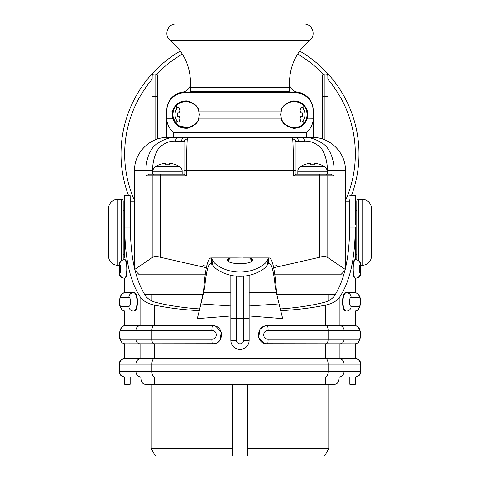 <?xml version="1.0" encoding="UTF-8"?>
<svg xmlns="http://www.w3.org/2000/svg" width="480" height="480" viewBox="0 0 480 480"><rect width="100%" height="100%" fill="white"/><g stroke="black" fill="none" stroke-linecap="round" stroke-linejoin="round"><path stroke-width="0.72" d="M312.39 137.49L302.484 137.49C309.474 136.842 316.704 139.206 324.174 144.588C331.608 150.45 334.482 163.848 333.984 170.442L345.438 170.442C345.882 152.928 330.264 137.184 312.744 137.49L313.218 137.49L313.218 118.272A18.306 18.306 0 0 1 306.366 132.552L306.366 137.49L166.782 137.49L166.782 118.272A18.306 18.306 0 0 0 173.634 132.552L306.366 132.552M322.374 75.984L322.374 139.008L322.374 75.984A1.83 1.83 0 0 1 324.204 74.154L326.034 74.154A1.83 1.83 0 0 1 327.864 75.984L327.864 79.272A115.32 115.32 0 0 1 345.438 200.682M157.626 139.008L157.626 75.984L157.626 139.008M134.562 200.682A115.32 115.32 0 0 1 152.136 79.272L152.136 75.984A1.83 1.83 0 0 1 153.966 74.154L155.796 74.154A1.83 1.83 0 0 1 157.626 75.984M175.032 123.072L176.922 124.164M182.262 127.248L183.978 128.238M285.39 91.728L288.528 92.646L294.918 92.646L185.082 92.646A18.306 18.306 0 0 0 166.782 110.952L166.782 110.214A18.306 18.306 0 0 1 182.646 92.076A9.15 9.15 0 0 0 190.578 83.016A54.918 54.918 0 0 1 190.41 87.216C191.382 68.25 184.656 52.602 170.22 40.266L309.78 40.266C295.344 52.602 288.618 68.25 289.59 87.216A54.918 54.918 0 0 1 289.422 83.016A9.15 9.15 0 0 0 297.354 92.076A18.306 18.306 0 0 1 313.218 110.214L313.218 110.952L307.38 110.952L307.884 114.612L307.38 118.272C305.004 124.962 300.348 128.316 293.406 128.334C285.948 126.432 281.868 123.078 281.166 118.272L280.656 114.612L281.166 110.952C281.784 106.518 285.528 103.2 292.404 100.986C299.808 100.53 304.8 103.854 307.38 110.952L306.69 111.048L307.182 114.612L306.69 118.17C304.782 124.356 300.228 127.554 293.016 127.752C285.552 125.61 281.652 122.418 281.31 118.17L280.818 114.612L281.31 111.048C281.634 107.172 285.156 104.022 291.888 101.604C299.682 101.28 304.62 104.43 306.69 111.048C305.85 106.02 299.322 100.482 291.96 101.586M281.31 111.048L198.69 111.048C198.348 106.8 194.448 103.608 186.984 101.466C179.772 101.67 175.218 104.862 173.31 111.048L166.782 110.952L166.782 118.272L172.62 118.272L172.116 114.612L172.62 110.952C174.996 104.256 179.652 100.902 186.594 100.89C194.052 102.786 198.132 106.14 198.834 110.952L199.344 114.612L198.834 118.272C198.216 122.7 194.472 126.024 187.596 128.232C180.192 128.688 175.2 125.37 172.62 118.272L173.31 118.17L172.818 114.612L173.31 111.048A13.182 13.182 0 0 0 172.878 113.388M194.61 91.728L191.472 92.646L288.528 92.646M190.41 87.216L190.41 91.728L289.59 91.728L289.59 87.216L190.41 87.216M294.918 92.646A18.306 18.306 0 0 1 313.218 110.952L313.218 118.272L306.69 118.17A13.182 13.182 0 0 0 307.122 115.83M304.968 106.146L303.078 105.054M297.738 101.97L296.022 100.98M176.322 105.666L176.208 109.638L176.604 108.918M177.102 108.168L177.708 107.406C178.782 106.662 179.508 107.772 179.874 110.742L180.018 112.782L178.95 112.782L178.95 116.442L180.018 116.442L179.874 118.476C179.508 121.446 178.782 122.556 177.708 121.812L177.102 121.05M176.604 120.3L176.208 119.58L176.208 123.432M177.09 124.32L178.05 125.124M179.13 125.856L180.138 126.414M181.176 126.876L182.382 127.284M182.424 127.296L183.414 127.536M185.55 127.782L188.196 127.608M190.206 127.098L192.726 125.946M193.584 125.388L194.97 124.266M195.474 123.768L196.242 122.904M198.648 118.308L198.828 117.63M198.894 117.336L198.99 116.85M199.092 116.112L199.158 115.356M198.69 111.048L199.092 113.112M198.984 112.362L198.876 111.81M198.822 111.57L198.66 110.94M198.45 110.292L197.796 108.732M197.448 108.078L196.986 107.328M196.626 106.812L196.386 106.494M196.188 106.248L195.468 105.444M194.958 104.946L194.244 104.328M192.588 103.194L188.052 101.592M186.444 101.436L181.176 102.342M180.138 102.804L179.064 103.404M178.05 104.1L177.09 104.898M173.634 132.552L173.634 137.49M280.842 115.356L280.902 116.1M281.01 116.856L281.106 117.336M281.172 117.636L281.352 118.308M281.562 118.968L282.204 120.486M282.558 121.146L283.014 121.89M283.368 122.4L283.62 122.736M283.782 122.934L284.532 123.774M285.042 124.278L285.744 124.884M287.352 125.988L289.728 127.08M293.574 127.782L298.83 126.87M299.862 126.414L300.942 125.814M301.95 125.124L302.904 124.326M303.396 120.3L303.792 119.58L303.792 123.432A13.182 13.182 0 0 0 303.948 123.252M302.898 121.05L302.292 121.812C301.224 122.568 300.498 121.458 300.126 118.476L299.982 116.442L302.28 116.442L299.982 116.442M301.05 112.782L302.28 112.782L299.982 112.782L301.05 112.782L301.05 116.442M299.982 112.782L300.126 110.742C300.492 107.772 301.218 106.662 302.292 107.406L302.898 108.168M303.396 108.918L303.792 109.638L303.792 105.792M302.61 104.634L301.116 103.518M300.936 103.404L299.856 102.804M298.746 102.312L296.262 101.628M294.09 101.43L291.81 101.616M289.782 102.126L287.262 103.284M286.452 103.806L285.042 104.946M284.526 105.444L283.77 106.302M281.346 110.922L281.178 111.57M281.118 111.816L281.016 112.362M280.902 113.118L280.656 114.612M172.824 115.008A13.182 13.182 0 0 0 172.848 115.416M172.878 115.836A13.182 13.182 0 0 0 172.986 116.706M173.07 117.168A13.182 13.182 0 0 0 173.31 118.17L176.52 123.768L179.688 126.18L188.142 127.614M175.422 122.466A13.182 13.182 0 0 0 175.764 122.916M173.76 109.722A13.182 13.182 0 0 0 173.604 110.136M172.842 113.808A13.182 13.182 0 0 0 172.824 114.21M180.018 116.442L177.72 116.442L177.72 112.782L178.992 112.782A7.242 7.242 0 0 1 179.874 110.742M177.708 121.812A10.986 10.986 0 0 1 177.708 107.406A10.986 10.986 0 0 0 177.708 121.812M180.018 112.782L178.992 112.782M177.72 112.782L178.95 112.782M177.72 116.442L178.95 116.442M199.344 114.612L198.69 118.17C198.366 122.046 194.844 125.196 188.112 127.62C180.318 127.938 175.38 124.788 173.31 118.17M273.654 267.732L319.608 257.28C322.902 256.254 325.404 256.206 327.102 257.136L327.102 175.932A1.83 1.626 90 0 0 325.482 174.102L295.92 174.102L293.412 175.932L293.412 170.442C293.412 155.19 293.178 144.72 292.71 139.014C292.596 137.892 293.454 137.382 295.284 137.49L302.484 137.49A3.66 1.818 90 0 1 304.302 141.15C309.42 140.814 314.304 142.476 318.948 146.13C324.156 149.7 327.792 162.006 327.294 170.442L327.294 174.102L325.482 174.102L331.08 174.102L327.294 174.102M292.71 139.014A3.66 3.51 0 0 1 296.01 142.506C295.95 141.546 296.748 141.096 298.41 141.15A3.66 3.126 90 0 0 295.284 137.49L177.516 137.49C170.46 136.836 163.188 139.236 155.706 144.69C148.248 150.612 145.506 164.304 146.016 170.442L146.016 175.932L148.92 174.102L154.518 174.102A1.83 1.626 90 0 0 152.898 175.932L186.588 175.932L183.99 174.102L183.99 142.506C184.05 141.546 183.252 141.096 181.59 141.15L175.698 141.15C170.58 140.814 165.696 142.476 161.052 146.13C155.838 149.706 152.208 162.006 152.706 170.442L134.562 170.442C134.118 152.928 149.736 137.184 167.256 137.49L167.514 137.49M331.08 174.102L333.984 175.932L333.984 170.442L327.294 170.442M327.102 257.136L345.234 269.4M345.438 170.442L345.438 268.434M134.766 269.4L152.898 257.136C154.596 256.206 157.098 256.254 160.392 257.28L206.346 267.732M134.562 268.434L134.562 170.442M351.426 195.702A118.986 118.986 0 0 0 299.658 51.018M180.342 51.018A118.986 118.986 0 0 0 128.574 195.702M183.99 170.442L186.588 170.442C186.588 155.196 186.822 144.72 187.29 139.014A3.66 3.51 -0 0 0 183.99 142.506L183.99 174.102L161.184 174.102L184.08 174.102M152.706 170.442L152.712 174.102L152.874 171.246A5.49 5.49 0 0 1 155.442 166.596A22.698 22.698 0 0 1 159.096 164.736L159.096 164.736M187.29 139.014C187.404 137.892 186.546 137.388 184.716 137.49A3.66 3.126 -90 0 0 181.59 141.15M327.126 174.102L327.126 171.246L297.84 171.246L297.84 174.102L296.01 174.102L296.01 142.506L296.01 174.102M297.84 171.246A5.49 5.49 0 0 1 300.408 166.596A22.698 22.698 0 0 1 304.062 164.736L304.062 164.736M327.126 171.246A5.49 5.49 0 0 0 324.558 166.596A22.698 22.698 0 0 0 320.904 164.736L320.856 164.796A22.626 22.626 0 0 0 314.316 163.266L314.316 164.796A21.558 16.518 0 0 0 310.656 164.796A21.558 16.518 0 0 1 314.316 164.796M304.116 164.796A22.626 22.626 0 0 1 310.656 163.266L310.656 164.796M182.16 174.102L182.16 171.246A5.49 5.49 0 0 0 179.592 166.596A22.698 22.698 0 0 0 175.938 164.736L175.884 164.796A22.626 22.626 0 0 0 169.344 163.266L169.344 164.796A21.558 16.518 0 0 0 165.684 164.796A21.558 16.518 0 0 1 169.344 164.796M160.392 257.28L160.392 175.932A1.83 0.792 90 0 1 161.184 174.102L154.518 174.102M159.144 164.796A22.626 22.626 0 0 1 165.684 163.266L165.684 164.796M130.17 199.728A118.986 118.986 0 0 0 130.794 201.192M349.206 201.192A118.986 118.986 0 0 0 349.83 199.728M276.42 265.626L273.354 266.322M206.646 266.322L203.58 265.626M205.176 274.782L139.32 274.782L135.006 270.462M344.994 270.462L340.68 274.782L274.824 274.782M142.068 290.37L142.068 274.782M144.6 294.552L202.884 294.552M277.116 294.552L335.4 294.552M337.932 290.37L337.932 274.782M151.218 384.246L151.218 448.68L155.448 456L247.686 456L247.686 448.68L328.782 448.68L328.782 384.246M328.782 300.6L328.782 294.552M151.218 300.6L151.218 294.552M151.218 448.68L232.314 448.68L232.314 384.246M247.686 448.68L247.686 384.246M247.686 456L324.552 456L328.782 448.68M232.314 456L232.314 448.68M130.536 201.192L134.562 201.192L130.536 201.192L130.536 231.6M133.614 263.43L134.562 263.43L133.614 263.43M123.216 254.28L124.68 254.28M123.216 210.348L124.68 210.348M130.17 210.348L130.536 210.348M123.216 259.824L123.216 201.192A1.83 1.83 0 0 0 121.386 199.362L117.72 199.362A9.15 9.15 0 0 0 108.57 208.518L108.57 256.11A9.15 9.15 0 0 0 117.72 265.26L117.72 199.362M119.184 265.26L117.72 265.26M346.386 263.43L345.438 263.43L346.386 263.43M349.464 231.6L349.464 201.192L345.438 201.192L349.464 201.192M356.784 210.348L355.32 210.348M349.83 210.348L349.464 210.348M356.784 254.28L355.32 254.28M360.816 265.26L362.28 265.26A9.15 9.15 0 0 0 371.43 256.11L371.43 208.518A9.15 9.15 0 0 0 362.28 199.362L358.614 199.362A1.83 1.83 -0 0 0 356.784 201.192L356.784 259.824M371.43 230.484L371.43 232.314M306.24 119.49A13.182 13.182 0 0 0 306.396 119.088M307.158 115.416A13.182 13.182 0 0 0 307.176 115.008M302.28 112.782L302.28 116.442M302.292 121.812A10.986 10.986 0 0 0 302.292 107.406A10.986 10.986 0 0 1 302.292 121.812M353.922 325.668L339.18 325.668L339.18 297.81C336.066 301.464 331.584 303.87 325.746 305.034C312.534 307.866 297.534 309.744 280.728 310.662L280.728 308.892C296.712 307.764 310.926 305.652 323.382 302.568C328.068 301.488 331.71 299.334 334.302 296.106C344.388 280.482 349.5 257.442 349.638 226.98L349.83 206.682M349.83 376.92L349.83 384.246L355.32 384.246L355.32 376.92L140.82 376.92C140.856 381.402 142.254 383.844 145.008 384.246L334.992 384.246C337.746 383.844 339.144 381.402 339.18 376.92A5.49 4.878 -90 0 0 344.058 371.43L328.104 371.43L328.104 364.11L360.408 364.11C360.156 360.822 358.464 358.992 355.32 358.614L355.32 343.932M360.816 364.11A5.49 5.49 0 0 0 360.654 362.784A5.49 5.49 0 0 1 360.816 364.11L360.408 364.11L360.408 371.43C360.156 374.718 358.464 376.548 355.32 376.92A5.49 5.49 0 0 0 356.712 376.746A5.49 5.49 0 0 1 355.32 376.92C358.698 376.554 360.528 374.724 360.816 371.43L360.816 364.11C360.528 360.816 358.698 358.986 355.32 358.614L339.18 358.614A5.49 4.878 90 0 1 344.058 364.11L344.058 371.43L360.816 371.43A5.49 5.49 0 0 1 358.83 375.654A5.49 5.49 0 0 0 360.816 371.43C360.876 374.34 359.094 376.17 355.476 376.92M339.18 297.81C349.836 282.204 355.194 258.594 355.248 226.98L349.638 226.98M355.32 325.71L355.32 310.98M351.126 297.48A4.758 4.41 90 0 0 346.71 292.716L346.062 292.716C341.388 292.158 341.388 311.586 346.062 311.022L346.71 311.022C341.706 311.568 341.706 292.176 346.71 292.716L354.678 292.716A4.758 4.626 90 0 1 359.298 297.48C360.654 297.348 360.654 306.39 359.298 306.264L351.126 306.264C348.87 306.456 348.87 297.288 351.126 297.48L359.298 297.48M355.32 292.758L355.32 278.076M360.3 273.318L360.816 273.318L360.816 264.528A4.758 4.758 0 0 0 356.052 259.77A4.758 4.758 -90 0 1 360.816 264.528L360.3 264.528C358.992 264.342 358.992 273.504 360.3 273.318A4.758 4.65 90 0 1 355.65 278.076L354.948 278.076C352.182 278.628 352.182 259.212 354.948 259.77L355.65 259.77C352.398 259.23 352.404 278.628 355.65 278.076L356.052 278.076A4.758 4.758 180 0 0 360.816 273.318A4.758 4.758 0 0 1 356.052 278.076A4.758 4.758 0 0 0 360.816 273.318A4.758 4.758 180 0 1 356.052 278.076M355.752 278.076A4.758 4.656 90 0 0 360.408 273.318L360.408 264.528A4.758 4.656 -90 0 0 355.752 259.77L355.32 259.77L355.248 226.98M349.83 195.702L355.32 195.702L355.32 224.988M357.966 376.242A5.49 5.49 0 0 1 356.862 376.704A5.49 5.49 0 0 0 357.966 376.242M360.636 362.73A5.49 5.49 0 0 0 359.682 360.768A5.49 5.49 0 0 1 360.636 362.73M359.076 360.102A5.49 5.49 0 0 0 355.32 358.614A5.49 5.49 0 0 1 359.076 360.102M156.618 302.568C169.074 305.652 183.288 307.764 199.272 308.892L199.272 310.662C182.466 309.744 167.466 307.866 154.254 305.034C148.416 303.87 143.934 301.464 140.82 297.81C130.164 282.204 124.806 258.594 124.752 226.98L124.68 195.702L130.17 195.702L130.362 226.98C130.5 257.442 135.612 280.482 145.698 296.106C148.29 299.334 151.932 301.488 156.618 302.568M230.85 292.512L203.664 292.512L203.97 291.228L202.974 294.138L199.272 310.812L200.928 303.912L230.85 305.964L230.85 275.286L230.85 318.348L236.34 318.348L236.34 276.12M276.03 291.228L280.728 310.812L276.03 291.228L275.136 285.816C273.516 270.054 271.386 262.65 268.74 263.604L267.222 265.116C266.034 268.41 254.25 276.444 240 276.276C225.75 276.444 213.966 268.41 212.778 265.116L210.69 263.43M280.728 310.662L282.708 318.618L249.15 315.954M202.974 294.138L203.748 288.876C205.458 267.63 207.96 257.37 211.26 258.096L212.778 260.496C214.014 264.348 225.906 272.244 240 272.07C254.094 272.244 265.986 264.348 267.222 260.496L268.74 258.096C272.034 257.118 274.536 267.378 276.252 288.876L275.136 285.816M276.252 288.876L277.026 294.138M269.31 263.43L268.74 263.604L268.74 258.096L269.31 257.94M276.336 292.512L249.15 292.512L249.15 305.964L279.072 303.912M249.15 275.286L249.15 292.512M252.174 260.628A12.816 8.238 0 0 0 250.056 258.096L252.792 259.23C254.622 265.14 225.378 265.14 227.226 259.236L229.944 258.096L236.958 257.94L210.69 257.94L211.26 258.096L211.26 263.604C208.614 262.65 206.484 270.054 204.864 285.816L203.97 291.228M249.15 305.964L249.15 340.314A9.15 9.15 0 0 1 240 349.464A9.15 9.15 0 0 1 230.85 340.314L230.85 305.964M230.85 315.954L197.292 318.618L199.272 310.662M203.664 292.512L200.928 303.912M204.864 285.816L203.748 288.876M236.958 257.94L250.056 258.096M267.834 264.846L268.74 258.096L267.36 264.846M212.64 264.846L211.26 258.096L212.16 264.846M229.416 258.168L227.358 260.04M229.944 258.096A12.816 8.238 0 0 0 227.826 260.628M230.07 258.096L228.114 260.88M251.886 260.88L249.93 258.096M252.642 260.04L250.584 258.168M213.912 343.872L125.322 343.974C121.722 344.514 119.1 338.472 119.64 336.774C118.956 333.99 120.102 325.062 125.322 325.668A4.758 4.626 90 0 1 125.328 325.668L212.544 325.668L154.254 325.668L154.254 305.034M153.942 325.668A4.758 2.046 90 0 0 151.896 330.426L211.89 330.426C217.716 330.24 217.716 339.402 211.89 339.216A4.758 0.654 -90 0 0 212.544 343.974C224.358 344.514 224.358 325.134 212.544 325.668L213.912 325.77M214.596 325.902L215.904 326.31L221.292 332.142L220.11 339.966M219.72 340.5L216.504 343.068M215.916 343.326L214.596 343.74M124.68 343.932L124.68 358.614L339.18 358.614L339.18 343.974M266.088 325.77L354.678 325.668C356.292 325.446 357.846 326.436 359.34 328.65C360 329.832 360.366 331.656 360.432 334.14L360.198 338.154C359.22 342.174 357.378 344.112 354.678 343.974A4.758 4.626 -90 0 1 354.672 343.974L266.088 343.872M265.404 343.74L264.096 343.332L258.708 337.5L259.89 329.676M260.28 329.142L263.496 326.568M264.084 326.31L265.404 325.902M359.298 330.426C360.654 330.3 360.654 339.342 359.298 339.216L268.11 339.216C262.284 339.402 262.284 330.24 268.11 330.426L359.298 330.426A4.758 4.626 90 0 0 354.672 325.668M140.898 376.92L124.68 376.92C121.302 376.554 119.472 374.724 119.184 371.43L119.184 364.11L119.592 364.11C119.844 360.822 121.536 358.992 124.68 358.614L124.68 350.196M119.184 364.11A5.49 5.49 180 0 1 119.346 362.784A5.49 5.49 180 0 0 119.184 364.11L119.184 364.11C119.472 360.816 121.302 358.986 124.68 358.614A5.49 5.49 180 0 0 120.924 360.102A5.49 5.49 180 0 1 124.68 358.614M130.17 376.92L130.17 384.246L124.68 384.246L124.68 376.92A5.49 5.49 0 0 1 121.302 375.762A5.49 5.49 0 0 0 124.68 376.92C121.536 376.548 119.844 374.718 119.592 371.43L119.592 364.11L328.104 364.11A5.49 2.358 90 0 0 325.746 358.614L325.746 343.974M124.68 292.758L124.68 278.076L124.68 292.758M124.68 257.94L124.68 224.988L124.68 257.94M124.68 259.77L123.948 259.77A4.758 4.758 0 0 0 119.184 264.528A4.758 4.758 0 0 1 123.948 259.77L125.052 259.77C127.818 259.212 127.818 278.628 125.052 278.076L124.35 278.076C127.596 278.628 127.602 259.23 124.35 259.77A4.758 4.65 -90 0 0 119.7 264.528L119.592 264.528A4.758 4.656 -90 0 1 124.248 259.77M124.68 310.98L124.68 325.71M119.364 362.73A5.49 5.49 180 0 1 120.54 360.498A5.49 5.49 180 0 0 119.364 362.73M119.184 371.43A5.49 5.49 0 0 0 119.346 372.756A5.49 5.49 0 0 1 119.184 371.43L135.942 371.43L135.942 364.11A5.49 4.878 90 0 1 140.82 358.614L140.82 343.974M119.364 372.804A5.49 5.49 0 0 0 120.648 375.162A5.49 5.49 0 0 1 119.364 372.804M120.87 375.39A5.49 5.49 0 0 0 121.272 375.738A5.49 5.49 0 0 1 120.87 375.39M130.17 206.682L130.17 195.702M133.938 311.022C138.612 311.586 138.612 292.158 133.938 292.716L133.29 292.716C138.294 292.176 138.294 311.568 133.29 311.022L125.322 311.022A4.758 4.626 -90 0 1 120.702 306.264C119.346 306.396 119.346 297.348 120.702 297.48L128.874 297.48C131.13 297.288 131.13 306.456 128.874 306.264L120.702 306.264M126.078 325.668L140.82 325.668L140.82 297.81M120.702 339.216C119.346 339.342 119.346 330.3 120.702 330.426L151.896 330.426L151.896 339.216L120.702 339.216A4.758 4.626 -90 0 0 125.328 343.974M125.328 311.022A4.758 4.626 -90 0 1 125.322 311.022C121.722 311.562 119.1 305.52 119.64 303.828C118.956 301.038 120.102 292.116 125.322 292.716A4.758 4.626 90 0 1 125.328 292.716L133.29 292.716A4.758 4.41 90 0 0 128.874 297.48M123.948 278.076A4.758 4.758 90 0 1 119.184 273.318A4.758 4.758 0 0 0 123.948 278.076A4.758 4.758 90 0 1 119.184 273.318L119.592 273.318L119.592 264.528L119.184 264.528L119.184 273.318A4.758 4.758 0 0 0 123.948 278.076L124.35 278.076A4.758 4.65 90 0 1 119.7 273.318C121.008 273.504 121.008 264.342 119.7 264.528M268.11 339.216A4.758 0.654 -90 0 1 267.456 343.974C255.642 344.508 255.642 325.128 267.456 325.668A4.758 0.654 90 0 1 268.11 330.426M354.672 292.716A4.758 4.626 90 0 1 354.678 292.716C358.278 292.176 360.9 298.224 360.36 299.916C361.044 302.706 359.898 311.628 354.678 311.022A4.758 4.626 -90 0 1 354.672 311.022L346.71 311.022A4.758 4.41 -90 0 0 351.126 306.264M355.752 259.77L355.65 259.77A4.758 4.65 -90 0 1 360.3 264.528M156.588 74.334A115.32 115.32 0 0 1 182.376 54.072M297.624 54.072A115.32 115.32 0 0 1 323.412 74.334M179.874 118.476A7.242 7.242 0 0 1 178.992 116.442M172.116 114.612L172.818 114.612M307.884 114.612L307.182 114.612M198.69 118.17L281.31 118.17M298.41 141.15L304.302 141.15M293.412 175.932L333.984 175.932M318.816 174.102A1.83 0.792 90 0 1 319.608 175.932L319.608 257.28M186.588 175.932L186.588 170.442L296.01 170.442M146.016 175.932L152.898 175.932L152.898 257.136M324.204 139.644L324.204 74.154M322.374 96.594A1.83 0.36 0 0 1 324.204 96.234L326.034 96.234L326.034 140.406M152.136 96.594A1.83 0.36 0 0 1 153.966 96.234L153.966 74.154M155.796 74.154L155.796 96.234L153.966 96.234L153.966 140.406M157.626 96.594A1.83 0.36 180 0 0 155.796 96.234L155.796 139.644M175.698 141.15A3.66 1.818 -90 0 1 177.516 137.49M324.558 166.596L300.408 166.596M182.16 171.246L152.874 171.246M179.592 166.596L155.442 166.596M326.034 74.154L326.034 96.234A1.83 0.36 180 0 1 327.864 96.594M121.386 260.52L121.386 199.362M362.28 199.362L362.28 265.26M358.614 199.362L358.614 260.52M301.008 112.782A7.242 7.242 0 0 0 300.126 110.742M300.126 118.476A7.242 7.242 0 0 0 301.008 116.442M325.746 384.246L325.746 376.92A5.49 2.358 -90 0 0 328.104 371.43L151.896 371.43L151.896 364.11A5.49 2.358 90 0 1 154.254 358.614L154.254 343.974M154.254 384.246L154.254 376.92A5.49 2.358 -90 0 1 151.896 371.43L135.942 371.43A5.49 4.878 -90 0 0 140.82 376.92M267.222 260.496L267.222 265.116M212.778 260.496L212.778 265.116M243.66 276.12L243.66 340.314A3.66 3.66 0 0 1 240 343.974A3.66 3.66 0 0 1 236.34 340.314L236.34 318.348L249.15 318.348M249.15 340.314L243.66 340.314M230.85 340.314L236.34 340.314M325.746 325.668L325.746 305.034M339.828 325.668A4.758 4.23 90 0 1 344.058 330.426L344.058 339.216A4.758 4.23 -90 0 1 339.828 343.974M354.678 343.974A4.758 4.626 -90 0 0 359.298 339.216M130.362 226.98L124.752 226.98M212.544 325.668A4.758 0.654 90 0 0 211.89 330.426M211.89 339.216L151.896 339.216A4.758 2.046 -90 0 0 153.942 343.974M140.172 343.974A4.758 4.23 -90 0 1 135.942 339.216L135.942 330.426A4.758 4.23 90 0 1 140.172 325.668M125.322 325.668A4.758 4.626 90 0 0 120.702 330.426M125.322 292.716A4.758 4.626 90 0 0 120.702 297.48M133.29 311.022A4.758 4.41 -90 0 1 128.874 306.264M119.184 264.528A4.758 4.758 0 0 1 123.948 259.77A4.758 4.758 0 0 0 119.184 264.528M124.248 278.076A4.758 4.656 90 0 1 119.592 273.318L119.7 273.318M326.058 343.974A4.758 2.046 -90 0 0 328.104 339.216L328.104 330.426A4.758 2.046 90 0 0 326.058 325.668M354.678 311.022A4.758 4.626 -90 0 0 359.298 306.264M309.78 40.266C316.518 35.406 312.318 23.538 304.02 24L175.98 24C167.682 23.538 163.482 35.406 170.22 40.266M269.274 257.94L243.042 257.94"/></g></svg>
